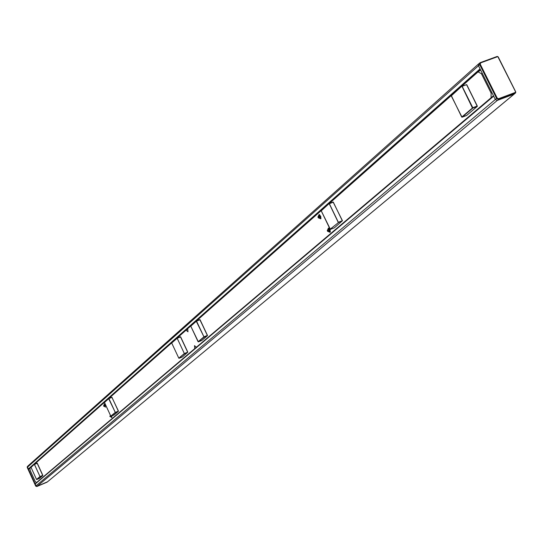 <?xml version="1.0" encoding="UTF-8"?>
<svg xmlns="http://www.w3.org/2000/svg" width="543" height="543" viewBox="0 0 543 543"><rect width="100%" height="100%" fill="white"/><g stroke="black" fill="none" stroke-linecap="round" stroke-linejoin="round"><path stroke-width="0.81" d="M200.068 319.718L207.474 335.411M196.396 320.981L199.81 319.603L196.322 321.022L190.817 325.895L196.281 321.076M190.783 326.16L196.281 321.266L203.944 336.836L198.12 341.744M198.365 341.859L190.769 326.133L198.093 341.744L201.779 340.468L198.392 341.846L203.964 337.101L207.385 335.71L201.84 340.434L207.494 335.411L199.81 319.603M321.239 210.82L329.038 203.645M330.402 229.363L321.225 210.786L329.16 203.537L338.37 222.61L330.144 229.227M329.18 203.537L333.117 202.01L329.078 203.591L321.205 210.813L330.103 229.227L338.37 222.61L342.443 220.702L334.434 227.775L330.456 229.35L334.359 227.816M334.474 227.721L342.443 220.702L333.117 202.01L342.409 220.702M451.26 95.873L461.747 86.256M462.018 117.2L451.233 95.819L461.896 86.133L472.403 107.921L472.783 108.105L472.79 107.711L461.781 117.05M461.93 86.127L466.722 84.64L477.304 106.021M477.331 106.068L477.222 106.435L477.331 106.068M182.502 356.846L178.81 358.176L171.703 343.006L176.916 338.201M171.71 342.993L177.167 338.255L184.342 353.541L178.823 358.163L184.362 353.798L187.81 352.142L182.468 356.894L187.81 352.142L180.643 336.87L187.79 352.142M180.622 336.864L176.957 338.153L171.703 343.006L178.81 358.176M177.032 338.113L180.364 336.762M104.487 402.451L108.688 398.548M108.688 398.725L115.286 412.395L110.82 416.148L104.487 402.438L108.688 398.725M114.173 414.906L110.813 416.135L111.01 416.97L111.6 416.725L111.62 416.006M114.098 414.974L111.064 416.237L115.313 412.619L118.367 411.35L114.091 414.981L118.462 411.092L111.831 397.211L118.455 411.099M39.537 478.329L36.537 479.449L31.039 467.387L34.284 464.367M31.039 467.387L36.53 479.455L40.026 476.754L42.748 475.6L39.463 478.39L42.836 475.369L37.304 463.24L34.311 464.326L31.039 467.387L34.358 464.299L39.999 476.557L36.537 479.455M196.369 347.242L194.489 345.64L194.761 348.599M321.042 218.205L320.092 218.245M319.006 215.415L319.725 214.804M318.917 215.809L320.608 216.406L320.73 218.014L319.766 218.014M319.196 216.094L319.44 215.605L320.295 217.804L319.786 217.614M330.388 231.718L329.431 231.759M328.325 228.936L329.058 228.311M328.243 229.322L329.954 229.927L330.069 231.528L329.106 231.528M328.529 229.601L328.773 229.112L329.635 231.325L329.126 231.128M318.395 216.06L319.121 214.526L320.764 216.358L320.777 218.822L319.209 218.177M327.721 229.58L328.447 228.033L330.103 229.865L330.13 232.336L328.549 231.698M461.971 86.106L478.057 71.873L481.41 73.712L491.123 93.158L492.012 92.826M491.123 93.158L491.076 97.76M481.41 73.712L482.299 73.38M478.057 71.873L478.668 71.554M177.086 338.085L186.045 330.158L187.987 331.8L187.695 328.698L190.749 326.004M186.045 330.158L186.52 329.893M104.337 404.813L105.288 405.207L104.996 406.422M104.12 405.954L104.032 404.942L104.616 404.698L105.281 406.307L104.697 406.551L104.168 403.944L105.498 407.155L104.677 406.558M111.743 415.958L111.315 416.848M110.433 416.372L110.277 415.001M111.79 415.938L111.817 417.581L110.989 416.976M36.422 482.639L35.139 481.274L30.259 470.537L29.906 468.263L31.032 467.272M196.451 320.954L321.184 210.63M329.234 203.51L451.179 95.649M34.413 464.279L104.466 402.315M108.838 398.447L171.69 342.857M29.417 468.819L28.379 468.955L35.214 483.983L493.478 95.758M47.506 481.797L37.148 486.27L36.055 485.822L35.214 483.983L493.675 96.152L480.053 68.88L28.379 468.955L27.544 467.116L27.727 466.172L478.587 63.918L478.39 65.554L480.053 68.88M497.178 98.093L496.587 98.412L498.535 99.342L515.443 92.968L515.45 92.378L498.535 98.745L497.178 98.093L480.236 64.183L480.623 62.893L497.571 56.696L497.198 56.438L480.311 62.628M498.067 56.845L497.3 56.438M515.674 91.971L497.958 56.886L515.769 91.971L515.619 92.867L514.547 93.769M480.623 62.893L479.883 62.845L479.652 64.508L496.587 98.412L495.345 99.498L497.286 100.428L514.255 94.034L47.336 481.933L36.809 486.535L35.709 486.094L27.231 467.435L27.557 466.396M479.639 63.131L478.587 63.918M493.675 96.152L495.345 99.498L35.716 486.087L37.148 486.27L497.286 100.428L498.535 99.342L498.535 98.745M196.539 321.13L199.967 319.752L207.365 335.445L203.944 336.836L196.539 321.13M329.357 203.7L333.314 202.172L342.307 220.736L338.357 222.284L329.357 203.7M462.134 86.303L466.573 84.667L477.222 106.048L472.79 107.711L462.134 86.303M466.525 115.523L462.127 117.186L472.783 108.105L477.222 106.435L466.525 115.523M177.167 338.255L180.514 336.904L187.681 352.176L184.342 353.541L177.167 338.255M108.912 398.603L111.96 397.347L118.34 411.126L115.286 412.395L108.912 398.603M110.806 416.148L104.473 402.451L108.722 398.508L111.831 397.211L108.79 398.467M34.467 464.421L37.189 463.274L42.721 475.41L39.999 476.557L34.467 464.421M37.08 463.159L34.365 464.299M318.673 217.39L318.687 215.897L319.555 216.609L319.535 218.103L320.295 217.804M327.999 230.897L328.013 229.411L328.895 230.137L328.875 231.623L329.635 231.325M186.466 329.974L187.715 328.868L186.364 330.029M497.571 56.696L497.958 56.886M515.558 92.005L515.45 92.378M480.236 64.183L27.544 467.116L27.225 467.448L35.709 486.094M27.238 467.448L27.265 466.675M28.82 469.138L480.419 69.619M480.555 69.884L478.485 71.717M451.274 95.5L461.713 117.05L466.593 115.483L477.283 106.401L466.722 84.64L461.794 86.194L451.274 95.5M179.088 358.285L182.407 356.927M36.754 479.537L39.463 478.39M37.304 463.24L42.836 475.369M319.44 215.605L318.252 216.189L317.94 217.173L318.51 218.021L319.535 218.103M328.773 229.112L327.259 230.429L327.633 231.386L328.875 231.623M104.032 404.942L103.557 406.076L104.697 406.551M110.344 415.361L109.869 416.501L111.01 416.97M497.212 56.438L498.169 56.845L515.769 91.971L515.612 92.867L47.431 481.879M478.621 63.891L480.25 62.635L497.198 56.438M47.411 481.892L47.024 482.177M36.802 486.542L46.942 482.225M478.607 71.649L480.569 69.911M35.295 483.596L493.465 95.738"/></g></svg>
